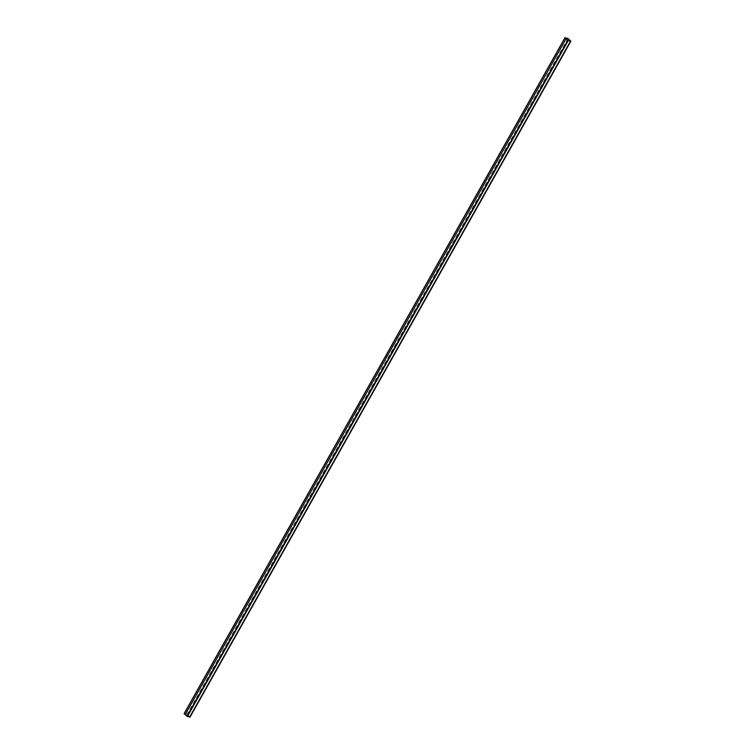 <?xml version="1.0" encoding="UTF-8"?>
<svg xmlns="http://www.w3.org/2000/svg" width="755" height="755" viewBox="0 0 755 755"><rect width="100%" height="100%" fill="white"/><g stroke="black" fill="none" stroke-linecap="round" stroke-linejoin="round"><path stroke-width="0.57" stroke-dasharray="3.77 2.83" d="M570.327 41.072L189.722 716.986M567.93 38.458L187.108 714.315L184.22 713.607M190.015 716.939L187.108 714.315M570.818 41.063L189.996 716.92"/><path stroke-width="1.13" d="M189.496 716.929L187.438 716.419L568.26 40.572L570.78 41.185L190.015 716.939M185.23 714.608L566.061 38.75M185.211 714.664L187.438 716.419M566.042 38.807L567.788 40.383L186.966 716.24M570.78 41.185L567.93 38.458L565.042 37.75L565.854 38.637M564.985 37.854L184.107 713.617L185.032 714.494M568.26 40.572L567.788 40.383M565.004 37.873L184.182 713.73M568.015 40.506L187.183 716.363M570.421 41.365L189.59 717.222M564.938 37.759L184.107 713.617M570.893 41.176L190.062 717.033"/></g></svg>

